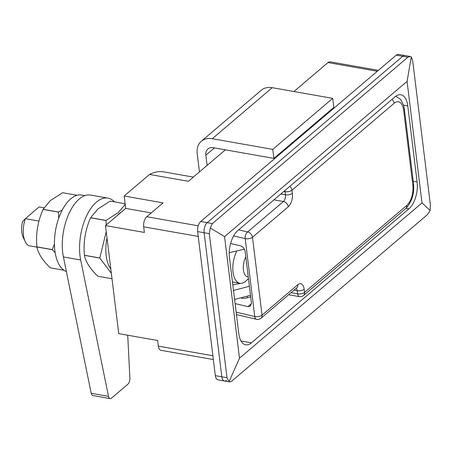 <?xml version="1.0" encoding="UTF-8"?>
<svg xmlns="http://www.w3.org/2000/svg" width="453" height="453" viewBox="0 0 453 453"><rect width="100%" height="100%" fill="white"/><g stroke="black" fill="none" stroke-linecap="round" stroke-linejoin="round"><path stroke-width="0.68" d="M413.238 181.279L417.117 181.964L407.779 105.877L403.612 105.141M240.985 340.984L251.438 342.825L408.9 208.85L405.956 208.329M251.438 342.825A20.306 10.215 -80 0 1 245.696 344.812A20.306 10.215 -80 0 1 238.799 333.691L229.456 257.598A20.306 10.215 -80 0 1 237.672 230.719L395.135 96.738A20.306 10.215 -80 0 1 400.877 94.751A20.306 10.215 -80 0 1 407.779 105.877M417.117 181.964A20.306 10.215 -80 0 1 408.9 208.85M213.357 359.552L160.917 350.299A7.616 3.828 -80 0 1 158.329 346.126L157.638 340.497L118.748 333.635L105.481 225.583L125.685 208.391L124.167 196.007L149.524 174.433A76.149 38.307 -80 0 1 163.799 171.897L193.329 177.112M149.524 174.433L188.414 181.291L225.39 149.83M293.929 91.517L327.949 62.571A7.616 3.828 -80 0 1 330.101 61.823L378.391 70.345M229.773 381.924L231.738 381.149L427.27 214.784L430.169 210.52L430.35 204.699L412.66 60.628L411.307 56.891L410.259 56.489L407.921 57.203L212.389 223.567L210.249 227.961L209.309 233.646L226.998 377.723L229.11 381.59L229.773 381.924L224.399 380.979A7.616 3.828 -80 0 1 221.817 376.805A7.616 3.828 100 0 0 224.399 380.979A7.616 3.828 100 0 0 226.557 380.231M209.309 233.646L204.122 232.729A7.616 3.828 -80 0 1 207.208 222.65A7.616 3.828 100 0 0 204.122 232.729L221.817 376.805L226.998 377.723M407.921 57.203L402.734 56.285A7.616 3.828 -80 0 1 404.886 55.538A7.616 3.828 100 0 0 402.734 56.285L207.208 222.65L212.389 223.567M239.501 358.198L421.998 202.927L407.071 81.364L224.575 236.636L239.501 358.198L229.11 381.59M430.169 210.52L421.998 202.927M210.249 227.961L224.575 236.636M411.307 56.891L407.071 81.364M105.481 225.583L144.371 232.44L143.68 226.817A7.616 3.828 -80 0 1 146.761 216.732L163.057 202.87L124.167 196.007M125.685 208.391L151.262 212.904M250.679 296.732A11.421 5.13 173 0 1 241.596 298.414M235.101 303.606L247.916 306.602L251.489 303.561M247.916 306.602L250.498 306.098L251.455 303.057L245.096 251.279C244.501 248.504 242.955 246.687 240.452 245.82L230.588 243.516M236.455 314.609L256.568 319.308A5.079 2.871 -76.8 0 1 254.75 316.511L245.186 238.618A5.079 2.871 -76.8 0 1 247.604 231.97L283.397 201.517L273.946 199.852M234.592 299.461L250.503 295.294M232.802 284.886L240.651 283.351M249.393 286.285L233.488 290.458M229.235 252.695L244.416 249.156M245.786 256.868A12.69 6.382 100 0 0 243.431 269.971A12.69 6.382 100 0 0 248.25 276.97M248.448 278.589L246.455 280.577A20.306 10.215 -80 0 1 245.679 281.29A20.306 10.215 -80 0 1 239.943 283.278A20.306 10.215 -80 0 1 232.989 271.698A20.306 10.215 -80 0 1 236.562 251.67M38.941 221.07L25.351 218.669A20.306 10.215 100 0 0 25.181 241.534A20.306 10.215 100 0 0 28.669 245.685L36.959 247.145M25.181 241.534L23.041 236.964A15.232 7.661 -80 0 1 22.65 221.5L25.351 218.669L39.145 206.93L44.032 207.797M207.095 165.396L205.843 155.192A10.153 7.497 49.6 0 1 207.904 148.98A10.153 7.497 49.6 0 1 213.38 147.712L273.872 158.386L333.833 107.367L332.729 98.363L272.236 87.689L212.276 138.709A20.306 14.994 -130.4 0 0 201.325 141.251A20.306 14.994 -130.4 0 0 197.202 153.669L199.445 171.908M273.872 158.386L272.768 149.377L332.729 98.363M272.768 149.377L212.276 138.709M201.325 141.251L261.29 90.232A20.306 14.994 49.6 0 1 272.236 87.689M396.256 55.141L402.734 56.285L207.208 222.65L200.724 221.506L396.256 55.141A7.616 3.828 -80 0 1 398.408 54.394L410.259 56.489M215.334 375.662L197.644 231.585L204.122 232.729L221.817 376.805L215.334 375.662A7.616 3.828 -80 0 0 217.921 379.835L224.399 380.979M197.644 231.585A7.616 3.828 -80 0 1 200.724 221.506M121.155 212.247A31.727 15.963 100 0 0 119.031 213.793A31.727 15.963 100 0 0 116.959 215.815M106.999 237.927A31.727 15.963 100 0 0 110.821 269.048M125.198 204.399L118.267 212.559L106.019 220.418A38.075 19.151 100 0 0 105.979 220.498L106.24 224.937M106.223 231.613L99.807 257.978A38.075 19.151 100 0 0 99.819 258.063L111.342 273.306M112.01 278.742L97.786 276.234C90.079 268.714 85.628 261.755 84.451 255.356A38.075 19.151 100 0 1 84.439 255.266C83.216 242.23 85.272 229.733 90.611 217.791A38.075 19.151 100 0 1 90.651 217.706L97.91 208.969L110.158 201.109A38.075 19.151 100 0 1 110.209 201.115L125.119 203.748L110.158 201.109M106.019 220.418L90.651 217.706M105.979 220.498L90.611 217.791M99.807 257.978L84.439 255.266M99.819 258.063L84.451 255.356M91.2 393.289L108.488 396.341A5.079 2.554 100 0 0 110.13 398.606L92.842 395.554A5.079 2.554 -80 0 1 91.2 393.289L63.409 256.964A40.611 20.43 -80 0 1 79.173 199.054A40.611 20.43 -80 0 1 90.651 195.079L107.939 198.131A40.611 20.43 -80 0 1 114.507 201.874M108.488 396.341L80.696 260.011A40.611 20.43 -80 0 1 96.455 202.106A40.611 20.43 -80 0 1 107.939 198.131M127.712 335.22L129.892 378.13A5.079 2.554 100 0 1 127.791 384.303L111.563 398.108A5.079 2.554 100 0 1 110.13 398.606M66.387 271.562A39.088 19.666 -80 0 1 55.929 228.34A39.088 19.666 -80 0 1 81.744 195.056L84.932 195.617M62.282 209.971L58.488 212.032A38.075 19.151 100 0 0 58.448 212.117L58.754 218.074M54.445 244.156L52.276 249.592A38.075 19.151 100 0 0 52.288 249.682L55.17 252.649M63.935 270.26L50.26 267.848C42.548 260.328 38.103 253.369 36.92 246.97A38.075 19.151 100 0 1 36.908 246.879C35.685 233.844 37.741 221.347 43.08 209.405A38.075 19.151 100 0 1 43.12 209.326L50.379 200.583L62.627 192.723A38.075 19.151 100 0 1 62.678 192.729L77.163 195.288L62.627 192.723M58.488 212.032L43.12 209.326M58.448 212.117L43.08 209.405M52.276 249.592L36.908 246.879M52.288 249.682L36.92 246.97M327.949 62.571L377.292 71.274M158.329 346.126L212.887 355.752M143.68 226.817L198.238 236.438M146.761 216.732L198.21 225.809M291.03 292.689L297.615 293.85L297.225 290.701L294.031 290.135M238.657 229.881L247.604 231.97A5.079 3.749 -130.4 0 1 252.48 237.236L262.044 315.129L297.836 284.677A10.153 5.108 -80 0 1 304.156 289.24L304.541 292.395L406.686 205.486A15.232 7.661 100 0 0 412.847 185.322L403.617 110.136A15.232 7.661 100 0 0 394.138 103.284L291.992 190.192L292.378 193.346A10.153 5.108 -80 0 1 288.272 206.783L252.48 237.236A5.079 2.282 173 0 1 245.549 238.691A5.079 2.282 173 0 1 245.186 238.618L233.606 235.911M280.843 193.986L285.452 194.801L285.062 191.647L283.844 191.432M236.155 312.162L254.75 316.511A5.079 2.282 173 0 0 255.113 316.585A5.079 2.282 173 0 0 262.044 315.129A5.079 3.749 49.6 0 1 261.013 318.233L296.834 287.751M304.156 289.24A5.079 2.282 173 0 1 297.225 290.701A5.079 2.554 100 0 0 296.211 288.278M288.272 206.783A5.079 3.749 -130.4 0 0 283.397 201.517A5.079 2.554 100 0 0 285.452 194.801A5.079 2.282 -7 0 0 292.378 193.346M285.011 190.441A5.079 2.554 100 0 0 285.062 191.647A5.079 2.282 -7 0 0 291.992 190.192A5.079 3.749 49.6 0 0 289.858 186.319M392.004 99.405A5.079 3.749 49.6 0 1 394.138 103.284M412.847 185.322A5.079 2.282 173 0 0 413.566 183.941L404.336 108.754A5.079 2.282 173 0 1 403.617 110.136M297.836 284.677A5.079 3.749 49.6 0 1 296.8 287.78M413.566 183.941C414.376 194.139 411.737 202.355 405.656 208.59A5.079 3.749 -130.4 0 0 406.686 205.486M304.541 292.395A5.079 2.282 173 0 1 297.615 293.85A5.079 2.554 -80 0 0 299.337 296.63A5.079 5.079 0 0 0 303.51 295.498A5.079 3.749 -130.4 0 0 304.541 292.395M214.422 147.893L205.843 155.192M63.409 256.964L80.696 260.011M256.568 319.308A5.079 5.079 0 0 0 261.013 318.233M404.336 108.754L403.663 105.328L400.588 99.292L395.809 96.212M303.51 295.498L405.656 208.59M288.618 294.739L299.337 296.63M232.446 281.959L239.943 283.278M247.236 296.726L247.366 297.78"/></g></svg>
